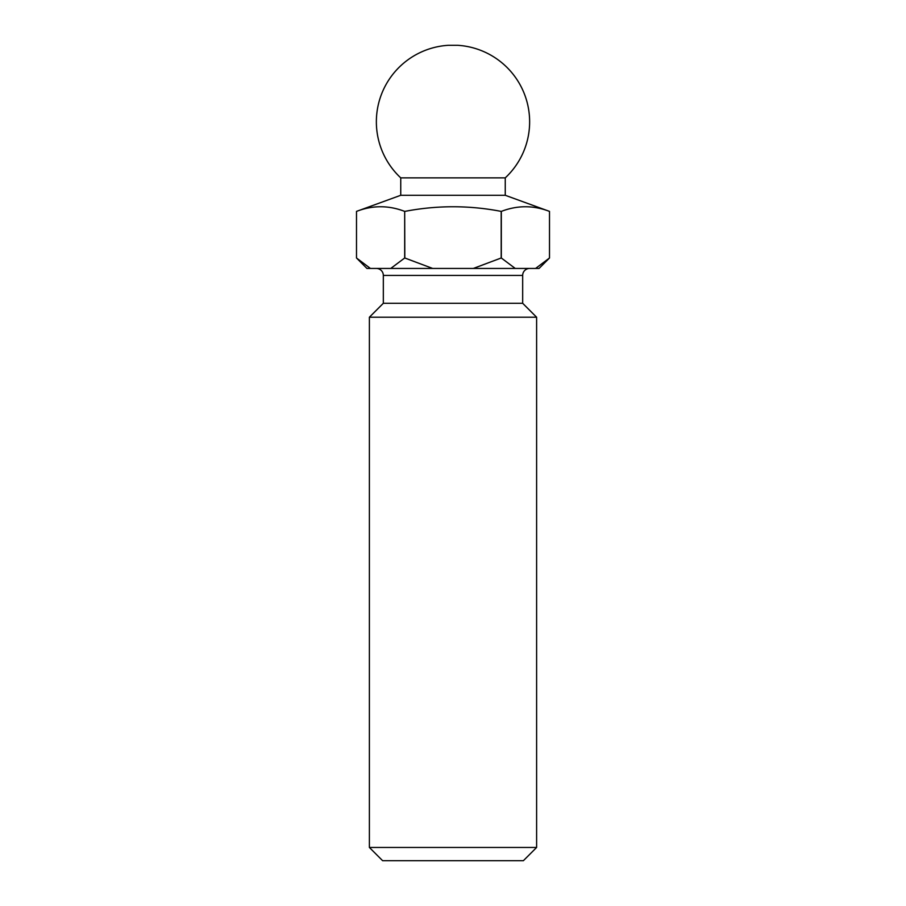 <?xml version="1.0" encoding="UTF-8"?>
<svg xmlns="http://www.w3.org/2000/svg" width="906" height="906" viewBox="0 0 906 906"><rect width="100%" height="100%" fill="white"/><g stroke="black" fill="none" stroke-linecap="round" stroke-linejoin="round"><path stroke-width="1.36" d="M383.329 303.284L522.671 303.284L522.671 275.424L383.329 275.424L383.329 303.284L369.388 317.225L369.388 847.461L536.612 847.461L536.612 317.225L369.388 317.225M522.671 303.284L536.612 317.225M536.612 847.461L523.374 860.7L382.626 860.7L369.388 847.461M400.746 177.87L505.254 177.87A76.648 76.648 0 0 0 457.621 45.3L448.379 45.3A76.648 76.648 0 0 0 400.746 177.87L400.746 195.288L356.5 211.392C372.559 205.209 388.617 205.209 404.688 211.392L404.688 257.995L390.758 268.448L366.953 268.448L356.5 257.995L356.5 211.392L356.5 257.995L370.418 268.448M505.254 177.87L505.254 195.288L400.746 195.288L356.5 211.392L400.746 195.288M522.671 275.424A6.965 6.965 0 0 1 529.648 268.448M383.329 275.424A6.965 6.965 0 0 0 376.352 268.448M515.242 268.448L501.312 257.995L501.312 211.392C517.383 205.209 533.441 205.209 549.5 211.392L549.5 257.995L539.047 268.448L432.66 268.448L404.812 257.995L404.688 211.392M404.812 211.392C437.032 205.209 469.149 205.209 501.188 211.392L501.188 257.995L473.34 268.448M505.254 195.288L549.5 211.392L549.5 257.995L535.582 268.448M360.803 261.993L362.751 263.589M432.66 268.448L390.758 268.448M366.953 268.448L356.5 257.995L366.953 268.448"/></g></svg>
